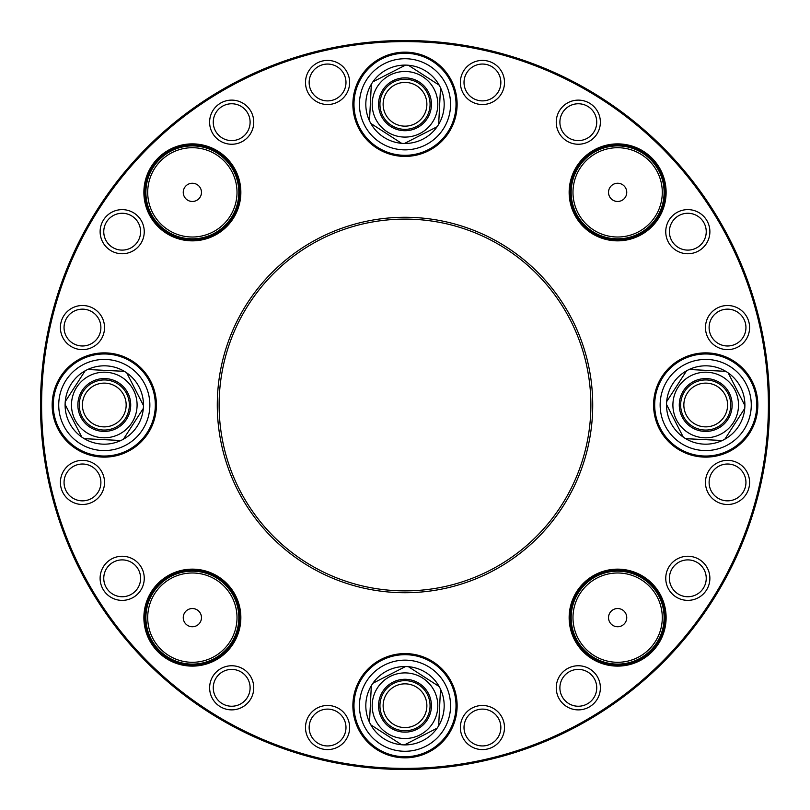<?xml version="1.0" encoding="UTF-8"?>
<svg xmlns="http://www.w3.org/2000/svg" width="810" height="810" viewBox="0 0 810 810"><rect width="100%" height="100%" fill="white"/><g stroke="black" fill="none" stroke-linecap="round" stroke-linejoin="round"><path stroke-width="1.21" d="M196.162 238.687A46.474 46.474 0 0 0 230.577 165.918A46.474 46.474 0 0 0 150.356 172.489A46.474 46.474 0 0 0 196.162 238.687A46.474 46.474 0 0 0 230.577 165.918A46.474 46.474 0 0 0 150.356 172.489A46.474 46.474 0 0 0 196.162 238.687M193.104 201.447A9.112 9.112 0 0 0 199.857 187.181A9.112 9.112 0 0 0 184.123 188.467A9.112 9.112 0 0 0 193.104 201.447M441.085 140.373A51.03 51.03 0 0 0 418.203 54.999A51.03 51.03 0 0 0 355.712 117.49A51.03 51.03 0 0 0 441.085 140.373M441.855 141.143A52.123 52.123 0 0 0 418.486 53.936A52.123 52.123 0 0 0 354.648 117.774A52.123 52.123 0 0 0 441.855 141.143M669.627 441.085A51.03 51.03 0 0 0 755.001 418.203A51.03 51.03 0 0 0 692.51 355.712A51.03 51.03 0 0 0 669.627 441.085M668.857 441.855A52.123 52.123 0 0 0 756.064 418.486A52.123 52.123 0 0 0 692.226 354.648A52.123 52.123 0 0 0 668.857 441.855M368.914 669.627A51.03 51.03 0 0 0 391.797 755.001A51.03 51.03 0 0 0 454.288 692.51A51.03 51.03 0 0 0 368.914 669.627M368.145 668.857A52.123 52.123 0 0 0 391.513 756.064A52.123 52.123 0 0 0 455.352 692.226A52.123 52.123 0 0 0 368.145 668.857M140.373 368.914A51.03 51.03 0 0 0 54.999 391.797A51.03 51.03 0 0 0 117.49 454.288A51.03 51.03 0 0 0 140.373 368.914M141.143 368.145A52.123 52.123 0 0 0 53.936 391.513A52.123 52.123 0 0 0 117.774 455.352A52.123 52.123 0 0 0 141.143 368.145M495.457 95.489A18.417 18.417 0 0 0 487.195 64.678A18.417 18.417 0 0 0 464.646 87.237A18.417 18.417 0 0 0 495.457 95.489M498.039 98.071A22.062 22.062 0 0 0 488.147 61.155A22.062 22.062 0 0 0 461.123 88.179A22.062 22.062 0 0 0 498.039 98.071M591.33 135.209A18.417 18.417 0 0 0 583.078 104.389A18.417 18.417 0 0 0 560.52 126.947A18.417 18.417 0 0 0 591.33 135.209M593.912 137.781A22.062 22.062 0 0 0 584.02 100.875A22.062 22.062 0 0 0 556.996 127.889A22.062 22.062 0 0 0 593.912 137.781M345.981 82.468A18.417 18.417 0 0 0 318.36 66.521A18.417 18.417 0 0 0 318.36 98.425A18.417 18.417 0 0 0 345.981 82.468M349.626 82.468A22.062 22.062 0 0 0 316.538 63.362A22.062 22.062 0 0 0 316.538 101.574A22.062 22.062 0 0 0 349.626 82.468M250.108 122.189A18.417 18.417 0 0 0 222.477 106.231A18.417 18.417 0 0 0 222.477 138.135A18.417 18.417 0 0 0 250.108 122.189M253.753 122.189A22.062 22.062 0 0 0 220.654 103.072A22.062 22.062 0 0 0 220.654 141.294A22.062 22.062 0 0 0 253.753 122.189M135.209 218.67A18.417 18.417 0 0 0 104.389 226.921A18.417 18.417 0 0 0 126.947 249.48A18.417 18.417 0 0 0 135.209 218.67M137.781 216.088A22.062 22.062 0 0 0 100.875 225.98A22.062 22.062 0 0 0 127.889 253.003A22.062 22.062 0 0 0 137.781 216.088M95.489 314.543A18.417 18.417 0 0 0 64.678 322.805A18.417 18.417 0 0 0 87.237 345.354A18.417 18.417 0 0 0 95.489 314.543M98.071 311.961A22.062 22.062 0 0 0 61.155 321.853A22.062 22.062 0 0 0 88.179 348.877A22.062 22.062 0 0 0 98.071 311.961M82.468 464.019A18.417 18.417 0 0 0 66.521 491.64A18.417 18.417 0 0 0 98.425 491.64A18.417 18.417 0 0 0 82.468 464.019M82.468 460.374A22.062 22.062 0 0 0 63.362 493.462A22.062 22.062 0 0 0 101.574 493.462A22.062 22.062 0 0 0 82.468 460.374M122.189 559.892A18.417 18.417 0 0 0 106.231 587.523A18.417 18.417 0 0 0 138.135 587.523A18.417 18.417 0 0 0 122.189 559.892M122.189 556.247A22.062 22.062 0 0 0 103.072 589.346A22.062 22.062 0 0 0 141.294 589.346A22.062 22.062 0 0 0 122.189 556.247M218.67 674.791A18.417 18.417 0 0 0 226.921 705.611A18.417 18.417 0 0 0 249.48 683.053A18.417 18.417 0 0 0 218.67 674.791M216.088 672.219A22.062 22.062 0 0 0 225.98 709.125A22.062 22.062 0 0 0 253.003 682.111A22.062 22.062 0 0 0 216.088 672.219M314.543 714.511A18.417 18.417 0 0 0 322.805 745.322A18.417 18.417 0 0 0 345.354 722.763A18.417 18.417 0 0 0 314.543 714.511M311.961 711.929A22.062 22.062 0 0 0 321.853 748.845A22.062 22.062 0 0 0 348.877 721.821A22.062 22.062 0 0 0 311.961 711.929M464.019 727.532A18.417 18.417 0 0 0 491.64 743.479A18.417 18.417 0 0 0 491.64 711.575A18.417 18.417 0 0 0 464.019 727.532M460.374 727.532A22.062 22.062 0 0 0 493.462 746.638A22.062 22.062 0 0 0 493.462 708.426A22.062 22.062 0 0 0 460.374 727.532M559.892 687.812A18.417 18.417 0 0 0 587.523 703.769A18.417 18.417 0 0 0 587.523 671.865A18.417 18.417 0 0 0 559.892 687.812M556.247 687.812A22.062 22.062 0 0 0 589.346 706.928A22.062 22.062 0 0 0 589.346 668.706A22.062 22.062 0 0 0 556.247 687.812M674.791 591.33A18.417 18.417 0 0 0 705.611 583.078A18.417 18.417 0 0 0 683.053 560.52A18.417 18.417 0 0 0 674.791 591.33M672.219 593.912A22.062 22.062 0 0 0 709.125 584.02A22.062 22.062 0 0 0 682.111 556.996A22.062 22.062 0 0 0 672.219 593.912M714.511 495.457A18.417 18.417 0 0 0 745.322 487.195A18.417 18.417 0 0 0 722.763 464.646A18.417 18.417 0 0 0 714.511 495.457M711.929 498.039A22.062 22.062 0 0 0 748.845 488.147A22.062 22.062 0 0 0 721.821 461.123A22.062 22.062 0 0 0 711.929 498.039M727.532 345.981A18.417 18.417 0 0 0 743.479 318.36A18.417 18.417 0 0 0 711.575 318.36A18.417 18.417 0 0 0 727.532 345.981M727.532 349.626A22.062 22.062 0 0 0 746.638 316.538A22.062 22.062 0 0 0 708.426 316.538A22.062 22.062 0 0 0 727.532 349.626M687.812 250.108A18.417 18.417 0 0 0 703.769 222.477A18.417 18.417 0 0 0 671.865 222.477A18.417 18.417 0 0 0 687.812 250.108M687.812 253.753A22.062 22.062 0 0 0 706.928 220.654A22.062 22.062 0 0 0 668.706 220.654A22.062 22.062 0 0 0 687.812 253.753M662.742 662.742A364.5 364.5 0 0 0 499.335 52.923A364.5 364.5 0 0 0 52.923 499.335A364.5 364.5 0 0 0 662.742 662.742M661.962 661.962A363.406 363.406 0 0 0 499.061 53.976A363.406 363.406 0 0 0 53.976 499.061A363.406 363.406 0 0 0 661.962 661.962M537.739 537.739A187.718 187.718 0 0 0 453.59 223.681A187.718 187.718 0 0 0 223.681 453.59A187.718 187.718 0 0 0 537.739 537.739M536.443 536.443A185.895 185.895 0 0 0 453.114 225.443A185.895 185.895 0 0 0 225.443 453.114A185.895 185.895 0 0 0 536.443 536.443M226.648 226.648A48.479 48.479 0 0 0 204.91 145.537A48.479 48.479 0 0 0 145.537 204.91A48.479 48.479 0 0 0 226.648 226.648M583.352 226.648A48.479 48.479 0 0 0 664.463 204.91A48.479 48.479 0 0 0 605.09 145.537A48.479 48.479 0 0 0 583.352 226.648M583.352 583.352A48.479 48.479 0 0 0 605.09 664.463A48.479 48.479 0 0 0 664.463 605.09A48.479 48.479 0 0 0 583.352 583.352M226.648 583.352A48.479 48.479 0 0 0 145.537 605.09A48.479 48.479 0 0 0 204.91 664.463A48.479 48.479 0 0 0 226.648 583.352M225.869 225.869A47.385 47.385 0 0 0 204.626 146.59A47.385 47.385 0 0 0 146.59 204.626A47.385 47.385 0 0 0 225.869 225.869M584.131 225.869A47.385 47.385 0 0 0 663.41 204.626A47.385 47.385 0 0 0 605.374 146.59A47.385 47.385 0 0 0 584.131 225.869M584.131 584.131A47.385 47.385 0 0 0 605.374 663.41A47.385 47.385 0 0 0 663.41 605.374A47.385 47.385 0 0 0 584.131 584.131M225.869 584.131A47.385 47.385 0 0 0 146.59 605.374A47.385 47.385 0 0 0 204.626 663.41A47.385 47.385 0 0 0 225.869 584.131M608.553 193.104A9.112 9.112 0 0 0 622.819 199.857A9.112 9.112 0 0 0 621.533 184.123A9.112 9.112 0 0 0 608.553 193.104M571.313 196.162A46.474 46.474 0 0 0 644.082 230.577A46.474 46.474 0 0 0 637.51 150.356A46.474 46.474 0 0 0 571.313 196.162M616.896 608.553A9.112 9.112 0 0 0 610.143 622.819A9.112 9.112 0 0 0 625.877 621.533A9.112 9.112 0 0 0 616.896 608.553M613.838 571.313A46.474 46.474 0 0 0 579.423 644.082A46.474 46.474 0 0 0 659.644 637.51A46.474 46.474 0 0 0 613.838 571.313M201.447 616.896A9.112 9.112 0 0 0 187.181 610.143A9.112 9.112 0 0 0 188.467 625.877A9.112 9.112 0 0 0 201.447 616.896M238.687 613.838A46.474 46.474 0 0 0 165.918 579.423A46.474 46.474 0 0 0 172.489 659.644A46.474 46.474 0 0 0 238.687 613.838M195.929 703.576A364.5 364.5 0 0 0 768.113 436.772A364.5 364.5 0 0 0 250.958 74.652A364.5 364.5 0 0 0 195.929 703.576M415.257 84.969A21.87 21.87 0 0 0 383.778 99.002A21.87 21.87 0 0 0 405 126.157A21.87 21.87 0 0 0 415.257 84.969M405 129.347A25.059 25.059 0 0 0 427.012 92.299A25.059 25.059 0 0 0 383.95 90.69A25.059 25.059 0 0 0 405 129.347M382.806 89.951A26.426 26.426 0 0 0 403.684 130.683A26.426 26.426 0 0 0 428.52 92.229A26.426 26.426 0 0 0 382.806 89.951M432.56 122.087A32.805 32.805 0 0 1 375.81 119.252A32.805 32.805 0 0 1 406.64 71.523A32.805 32.805 0 0 1 432.56 122.087M408.382 65.245L439.192 85.151A39.184 39.184 0 0 1 440.498 87.703L438.666 124.335A39.184 39.184 0 0 1 437.117 126.735L404.474 143.471A39.184 39.184 0 0 1 401.618 143.329L370.808 123.424A39.184 39.184 0 0 1 369.502 120.872L371.334 84.24A39.184 39.184 0 0 1 372.883 81.84L405.526 65.104A39.184 39.184 0 0 1 439.192 85.151L438.686 84.827M405.526 65.104A39.184 39.184 0 0 0 372.883 81.84L373.42 81.567M371.314 123.748L370.808 123.424A39.184 39.184 0 0 0 401.618 143.329M404.474 143.471A39.184 39.184 0 0 0 437.117 126.735L436.58 127.008M440.498 87.703A39.184 39.184 0 0 1 438.666 124.335M369.502 120.872A39.184 39.184 0 0 1 371.334 84.24M443.272 129.013A45.562 45.562 0 0 1 364.449 125.074A45.562 45.562 0 0 1 407.278 58.786A45.562 45.562 0 0 1 443.272 129.013M725.031 415.257A21.87 21.87 0 0 0 712.709 384.274A21.87 21.87 0 0 0 684.136 401.456A21.87 21.87 0 0 0 725.031 415.257M705.712 430.059A25.059 25.059 0 0 0 719.31 383.95A25.059 25.059 0 0 0 681.676 397.912A25.059 25.059 0 0 0 705.712 430.059M720.049 382.806A26.426 26.426 0 0 0 679.317 403.684A26.426 26.426 0 0 0 717.771 428.52A26.426 26.426 0 0 0 720.049 382.806M687.913 432.56A32.805 32.805 0 0 1 690.748 375.81A32.805 32.805 0 0 1 738.477 406.64A32.805 32.805 0 0 1 687.913 432.56M744.754 408.382L724.849 439.192A39.184 39.184 0 0 1 722.297 440.498L685.665 438.666A39.184 39.184 0 0 1 683.265 437.117L666.529 404.474A39.184 39.184 0 0 1 666.671 401.618L686.576 370.808A39.184 39.184 0 0 1 689.128 369.502L725.76 371.334A39.184 39.184 0 0 1 728.16 372.883L744.896 405.526A39.184 39.184 0 0 1 724.849 439.192M722.297 440.498A39.184 39.184 0 0 1 685.665 438.666M728.16 372.883A39.184 39.184 0 0 1 744.896 405.526M689.128 369.502A39.184 39.184 0 0 1 725.76 371.334M666.671 401.618A39.184 39.184 0 0 1 686.576 370.808M683.265 437.117A39.184 39.184 0 0 1 666.529 404.474M680.987 443.272A45.562 45.562 0 0 1 684.926 364.449A45.562 45.562 0 0 1 751.214 407.278A45.562 45.562 0 0 1 680.987 443.272M442.28 731.906A45.562 45.562 0 0 1 379.536 743.499A45.562 45.562 0 0 1 366.727 680.987A45.562 45.562 0 0 1 445.551 684.926A45.562 45.562 0 0 1 402.722 751.214A45.562 45.562 0 0 1 366.727 680.987M394.743 725.031A21.87 21.87 0 0 0 425.726 712.709A21.87 21.87 0 0 0 408.544 684.136A21.87 21.87 0 0 0 394.743 725.031M379.941 705.712A25.059 25.059 0 0 0 426.05 719.31A25.059 25.059 0 0 0 412.087 681.676A25.059 25.059 0 0 0 379.941 705.712M427.194 720.049A26.426 26.426 0 0 0 406.316 679.317A26.426 26.426 0 0 0 381.48 717.771A26.426 26.426 0 0 0 427.194 720.049M377.44 687.913A32.805 32.805 0 0 1 434.19 690.748A32.805 32.805 0 0 1 403.36 738.477A32.805 32.805 0 0 1 377.44 687.913M401.618 744.754L370.808 724.849A39.184 39.184 0 0 1 369.502 722.297L371.334 685.665A39.184 39.184 0 0 1 372.883 683.265L405.526 666.529A39.184 39.184 0 0 1 408.382 666.671L439.192 686.576A39.184 39.184 0 0 1 440.498 689.128L438.666 725.76A39.184 39.184 0 0 1 437.117 728.16L404.474 744.896A39.184 39.184 0 0 1 370.808 724.849M405.01 744.623L404.474 744.896A39.184 39.184 0 0 0 437.117 728.16M408.382 666.671L439.192 686.576A39.184 39.184 0 0 0 408.382 666.671M369.502 722.297A39.184 39.184 0 0 1 371.334 685.665M440.498 689.128A39.184 39.184 0 0 1 438.666 725.76M372.084 684.45A39.184 39.184 0 0 1 405.526 666.529M84.969 394.743A21.87 21.87 0 0 0 112.013 425.463A21.87 21.87 0 0 0 120.71 390.552A21.87 21.87 0 0 0 84.969 394.743M79.228 405A25.059 25.059 0 0 0 127.534 414.345A25.059 25.059 0 0 0 109.046 380.396A25.059 25.059 0 0 0 79.228 405M89.951 427.194A26.426 26.426 0 0 0 130.683 406.316A26.426 26.426 0 0 0 92.229 381.48A26.426 26.426 0 0 0 89.951 427.194M122.087 377.44A32.805 32.805 0 0 1 119.252 434.19A32.805 32.805 0 0 1 71.523 403.36A32.805 32.805 0 0 1 122.087 377.44M65.245 401.618L85.151 370.808A39.184 39.184 0 0 1 87.703 369.502L124.335 371.334A39.184 39.184 0 0 1 126.735 372.883L143.471 405.526A39.184 39.184 0 0 1 143.329 408.382L123.424 439.192A39.184 39.184 0 0 1 120.872 440.498L84.24 438.666A39.184 39.184 0 0 1 81.84 437.117L65.104 404.474A39.184 39.184 0 0 1 85.151 370.808M87.703 369.502A39.184 39.184 0 0 1 124.335 371.334M81.84 437.117A39.184 39.184 0 0 1 65.104 404.474M120.872 440.498A39.184 39.184 0 0 1 84.24 438.666M143.329 408.382A39.184 39.184 0 0 1 123.424 439.192M125.55 372.084A39.184 39.184 0 0 1 143.471 405.526M129.013 366.727A45.562 45.562 0 0 1 125.074 445.551A45.562 45.562 0 0 1 58.786 402.722A45.562 45.562 0 0 1 129.013 366.727M196.01 236.864A44.651 44.651 0 0 0 229.078 166.951A44.651 44.651 0 0 0 151.996 173.269A44.651 44.651 0 0 0 196.01 236.864M573.136 196.01A44.651 44.651 0 0 0 643.049 229.078A44.651 44.651 0 0 0 636.731 151.996A44.651 44.651 0 0 0 573.136 196.01M613.99 573.136A44.651 44.651 0 0 0 580.922 643.049A44.651 44.651 0 0 0 658.003 636.731A44.651 44.651 0 0 0 613.99 573.136M236.864 613.99A44.651 44.651 0 0 0 166.951 580.922A44.651 44.651 0 0 0 173.269 658.003A44.651 44.651 0 0 0 236.864 613.99"/></g></svg>
